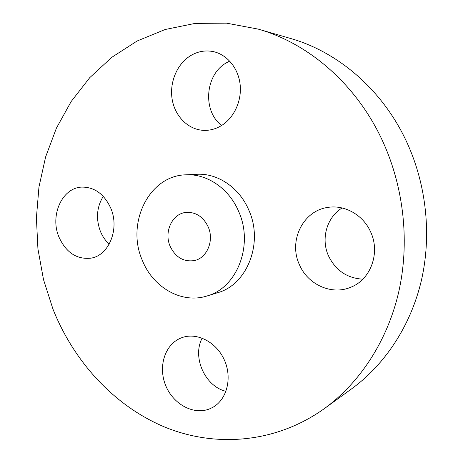 <?xml version="1.0" encoding="UTF-8"?>
<svg xmlns="http://www.w3.org/2000/svg" width="463" height="463" viewBox="0 0 463 463"><rect width="100%" height="100%" fill="white"/><g stroke="black" fill="none" stroke-linecap="round" stroke-linejoin="round"><path stroke-width="0.69" d="M170.141 246.27C175.5 257.306 183.551 262.081 194.286 260.582C206.978 258.204 214.41 240.586 208.194 226.899C203.193 216.649 195.751 211.828 185.877 212.43C172.103 213.692 163.752 232.067 170.141 246.27M238.63 211.4C228.965 188.372 206.828 173.515 185.785 174.823C148.797 175.61 125.884 223.594 142.361 260.409C153.027 287.477 181.716 304.11 206.944 295.996C236.998 288.044 253.979 244.933 238.63 211.4M206.944 295.996L217.517 292.749C247.103 284.907 263.823 242.757 248.776 210.017C239.302 187.521 217.552 173.012 196.839 174.291L185.785 174.823M383.04 141.996C357.274 85.065 309.128 43.487 258.221 29.117L226.476 23.15L195.137 23.399L165.094 29.516L137.117 41.004L111.832 57.279L89.724 77.68L71.169 101.524L56.417 128.129L45.652 156.818L38.967 186.936L36.398 217.841L37.931 248.92L43.499 279.571L52.996 309.191C73.912 361.632 113.956 405.738 164.562 426.99C215.116 447.785 275.578 443.513 324.459 408.534C359.658 382.901 387.137 341.462 398.597 292.529C409.801 243.55 404.216 188.626 383.04 141.996M209.293 409.003L212.534 407.492C226.951 399.777 232.53 377.883 224.312 359.884C216.279 341.798 196.613 331.954 181.594 337.77L180.159 338.355C164.573 345.166 158.051 367.037 165.679 385.494C173.087 404.037 193.256 415.282 209.293 409.003M299.353 264.529C307.577 284.496 331.606 295.562 350.804 287.216C370.631 279.646 380.569 252.885 370.672 232.021C363.224 214.878 344.507 204.472 327.665 207.447C302.837 210.787 288.356 241.078 299.353 264.529M220.504 126.15C233.474 118.788 241.813 101.698 240.187 85.082C238.601 68.46 227.24 54.53 213.211 51.59C205.115 49.998 197.423 51.451 190.148 55.948C176.623 64.49 169.192 83.132 172.259 99.91C175.274 116.705 188.435 129.704 203.639 130.363C209.49 130.589 215.116 129.189 220.504 126.15M110.767 208.182C104.227 194.078 94.597 187.052 81.882 187.098C62.042 187.613 49.657 215.613 58.975 237.091C66.03 252.532 76.632 259.558 90.777 258.175C108.84 255.709 119.9 228.936 110.767 208.182M324.459 408.534L351.672 388.804C384.759 364.705 410.461 326.236 421.226 281.139C431.748 235.985 426.666 185.588 407.046 142.726C383.185 90.418 338.366 51.989 290.509 38.458L258.221 29.117M103.255 196.353C96.715 207.083 95.766 218.75 100.402 231.35C102.485 236.425 105.425 240.696 109.204 244.163M229.706 61.07L226.17 62.945C204.901 75.018 202.493 111.363 221.679 125.45M342.099 207.962C326.704 217.332 320.732 238.914 328.487 255.836C335.611 270.421 347.059 278.205 362.83 279.177M202.198 338.117C191.925 356.973 204.93 386.46 225.99 391.316"/></g></svg>
